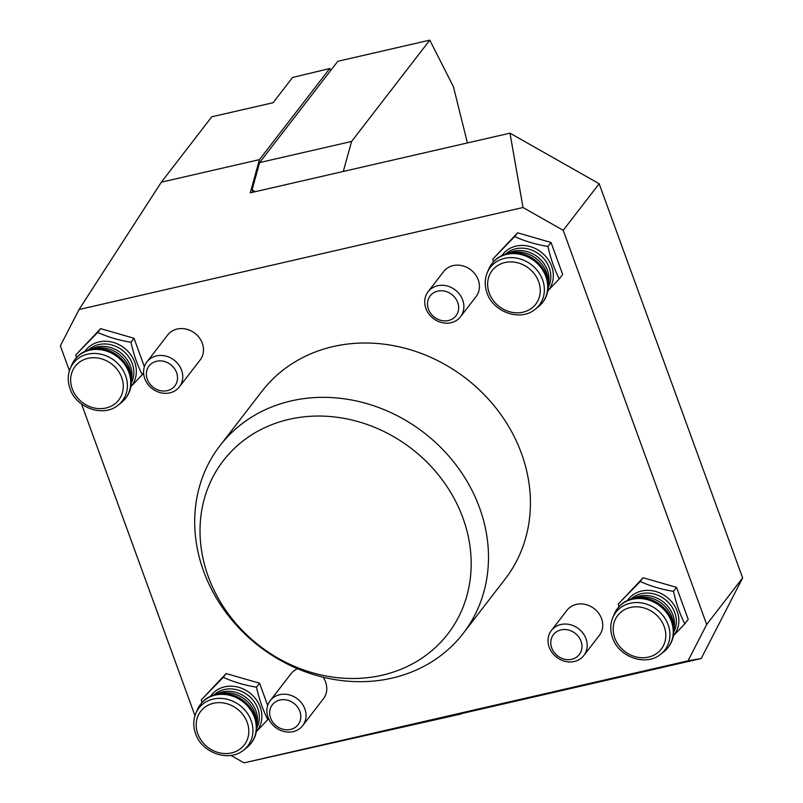 <?xml version="1.0" encoding="UTF-8"?>
<svg xmlns="http://www.w3.org/2000/svg" width="803" height="803" viewBox="0 0 803 803"><rect width="100%" height="100%" fill="white"/><g stroke="black" fill="none" stroke-linecap="round" stroke-linejoin="round"><path stroke-width="1.2" d="M208.258 576.544A141.8 124.495 -142.3 0 0 439.602 643.424A141.8 124.495 -142.3 0 0 358.961 421.866A141.8 124.495 -142.3 0 0 208.258 576.544M203.621 571.224A153.624 134.874 37.7 0 1 219.982 445.665A153.624 134.874 37.7 0 1 424.004 432.737A153.624 134.874 37.7 0 1 463.221 633.366A153.624 134.874 37.7 0 1 323.649 677.33A153.624 134.874 37.7 0 1 203.621 571.224M144.389 366.74L134.031 338.284L100.616 328.628L75.763 354.956L97.705 332.402C107.692 336.959 118.774 340.251 130.959 342.279C133.639 354.344 137.413 365.154 142.261 374.73L130.849 386.685M559.249 278.902L562.672 274.475L551.029 242.466L517.604 232.81L492.761 259.138L514.693 236.574C524.68 241.141 535.762 244.433 547.947 246.451C550.637 258.516 554.401 269.336 559.249 278.902L547.847 290.867M684.798 623.821L688.211 619.394L676.568 587.384L643.143 577.728L618.3 604.057L640.232 581.492C650.219 586.06 661.301 589.352 673.486 591.369C676.176 603.434 679.94 614.255 684.798 623.821L673.386 635.785M267.69 705.506L259.57 683.202L226.155 673.546L201.312 699.875L223.244 677.32C233.231 681.877 244.313 685.17 256.498 687.187C259.178 699.262 262.952 710.073 267.8 719.639L256.388 731.603M551.39 630.485L566.938 610.34A20.487 17.987 37.7 0 1 594.14 608.614A20.487 17.987 37.7 0 1 599.369 635.364L583.821 655.519A20.487 17.987 37.7 0 1 565.212 661.371A20.487 17.987 37.7 0 1 549.212 647.228A20.487 17.987 37.7 0 1 551.39 630.485A20.487 17.987 37.7 0 1 578.592 628.759A20.487 17.987 37.7 0 1 583.821 655.519M428.089 291.73L443.637 271.585A20.487 17.987 37.7 0 1 470.839 269.858A20.487 17.987 37.7 0 1 476.069 296.608L460.52 316.753A20.487 17.987 37.7 0 1 441.911 322.615A20.487 17.987 37.7 0 1 425.911 308.472A20.487 17.987 37.7 0 1 428.089 291.73A20.487 17.987 37.7 0 1 455.291 290.003A20.487 17.987 37.7 0 1 460.52 316.753M146.949 361.872L167.686 334.992A20.487 17.987 37.7 0 1 186.296 329.13A20.487 17.987 37.7 0 1 202.306 343.282A20.487 17.987 37.7 0 1 200.118 360.015L179.38 386.895A20.487 17.987 37.7 0 1 152.179 388.622A20.487 17.987 37.7 0 1 146.949 361.872A20.487 17.987 37.7 0 1 165.559 356.01A20.487 17.987 37.7 0 1 181.558 370.153A20.487 17.987 37.7 0 1 179.38 386.895M270.25 700.628A20.487 17.987 37.7 0 1 288.859 694.766A20.487 17.987 37.7 0 1 304.859 708.908A20.487 17.987 37.7 0 1 302.681 725.651A20.487 17.987 37.7 0 1 275.479 727.377A20.487 17.987 37.7 0 1 270.25 700.628L290.987 673.747A20.487 17.987 37.7 0 1 297.542 668.728M323.097 677.2A20.487 17.987 37.7 0 1 325.596 682.038A20.487 17.987 37.7 0 1 323.418 698.781L302.681 725.651M230.903 755.392L244.042 762.85L688.01 660.829L706.69 624.503L563.214 230.31L523.014 207.505L509.985 133.157L250.275 192.83L259.449 159.626L329.752 68.526L292.583 77.459L273.1 102.714L211.781 116.796L161.343 182.171L259.449 159.626M69.429 370.755L60.366 345.862L79.045 309.526L523.014 207.505M194.968 715.674L81.545 404.039M463.221 633.366L505.147 579.033A153.624 134.874 -142.3 0 0 465.931 378.404A153.624 134.874 -142.3 0 0 261.908 391.322L219.982 445.665M461.484 713.606L701.2 658.52L688.01 660.829M252.985 192.208L252.102 189.769L259.61 162.587L330.726 70.433L329.752 68.526M244.042 762.85L461.213 713.957M161.343 182.171L79.045 309.526M563.214 230.31L599.158 183.736L742.634 577.929L706.69 624.503M599.158 183.736L509.985 133.157M742.634 577.929L701.2 658.52M330.726 70.433L337.792 61.289L429.776 40.15L453.404 86.664L467.416 142.934M429.776 40.15L351.594 141.458L259.61 162.587M252.102 189.769L255.093 191.726M351.594 141.458L343.303 171.451M299.87 711.368A16.291 14.303 -142.3 0 0 273.291 703.679A16.291 14.303 -142.3 0 0 282.556 729.134A16.291 14.303 -142.3 0 0 299.87 711.368M176.58 372.602A16.291 14.303 -142.3 0 0 149.99 364.923A16.291 14.303 -142.3 0 0 159.255 390.378A16.291 14.303 -142.3 0 0 176.58 372.602M428.451 309.195A16.291 14.303 -142.3 0 0 455.03 316.874A16.291 14.303 -142.3 0 0 445.765 291.419A16.291 14.303 -142.3 0 0 428.451 309.195M551.741 647.951A16.291 14.303 -142.3 0 0 578.331 655.639A16.291 14.303 -142.3 0 0 569.066 630.174A16.291 14.303 -142.3 0 0 551.741 647.951M201.944 702.545L201.312 699.875M226.155 673.546L223.244 677.32M259.57 683.202L256.498 687.187M268.573 718.635L267.8 719.639M618.932 606.727L618.3 604.057M643.143 577.728L640.232 581.492M676.568 587.384L673.486 591.369M493.393 261.808L492.761 259.138M517.604 232.81L514.693 236.574M551.029 242.466L547.947 246.451M76.405 357.636L75.763 354.956M100.616 328.628L97.705 332.402M134.031 338.284L130.959 342.279M143.607 372.983L142.261 374.73M197.789 733.771A27.513 24.16 -142.3 0 0 242.687 746.75A27.513 24.16 -142.3 0 0 227.038 703.759A27.513 24.16 -142.3 0 0 197.789 733.771M256.569 731.423A29.018 25.475 -142.3 0 0 249.562 692.758A29.018 25.475 -142.3 0 0 210.486 696.221M256.819 727.829A27.312 23.98 -142.3 0 0 247.916 695.167A27.312 23.98 -142.3 0 0 214.06 694.826M256.83 725.36A27.312 23.98 -142.3 0 0 246.059 697.576A27.312 23.98 -142.3 0 0 216.439 694.193M256.599 720.903A28.336 24.883 -142.3 0 0 220.815 693.29L216.9 694.093A31.608 27.754 -142.3 0 1 256.809 724.898L256.599 720.903M197.297 709.882L195.812 713.395A30.905 27.131 37.7 0 1 239.956 705.476A30.905 27.131 37.7 0 1 243.49 750.193L246.511 747.864A31.899 28.015 -142.3 0 0 242.867 701.702A31.899 28.015 -142.3 0 0 197.297 709.882C201.111 701.451 207.646 696.191 216.9 694.093M614.777 637.953A27.513 24.16 -142.3 0 0 659.675 650.932A27.513 24.16 -142.3 0 0 644.026 607.941A27.513 24.16 -142.3 0 0 614.777 637.953M673.566 635.595A29.018 25.475 -142.3 0 0 666.55 596.94A29.018 25.475 -142.3 0 0 627.474 600.403M673.817 632.011A27.312 23.98 -142.3 0 0 664.904 599.349A27.312 23.98 -142.3 0 0 631.058 599.008M673.827 629.542A27.312 23.98 -142.3 0 0 663.047 601.748A27.312 23.98 -142.3 0 0 633.437 598.376M673.587 625.085A28.336 24.883 -142.3 0 0 637.813 597.472L633.888 598.275A31.608 27.754 -142.3 0 1 673.807 629.08L673.587 625.085M614.285 614.054L612.799 617.577A30.905 27.131 37.7 0 1 656.944 609.658A30.905 27.131 37.7 0 1 660.478 654.375L663.509 652.036A31.899 28.015 -142.3 0 0 659.865 605.884A31.899 28.015 -142.3 0 0 614.285 614.054C618.109 605.633 624.644 600.373 633.888 598.275M489.238 293.035A27.513 24.16 -142.3 0 0 534.136 306.013A27.513 24.16 -142.3 0 0 518.487 263.023A27.513 24.16 -142.3 0 0 489.238 293.035M548.027 290.676A29.018 25.475 -142.3 0 0 541.011 252.022A29.018 25.475 -142.3 0 0 501.935 255.484M548.278 287.093A27.312 23.98 -142.3 0 0 539.365 254.431A27.312 23.98 -142.3 0 0 505.519 254.089M548.288 284.623A27.312 23.98 -142.3 0 0 537.508 256.84A27.312 23.98 -142.3 0 0 507.897 253.457M548.047 280.167A28.336 24.883 -142.3 0 0 512.274 252.554L508.349 253.357A31.608 27.754 -142.3 0 1 548.268 284.162L548.047 280.167M488.746 269.146L487.26 272.659A30.905 27.131 37.7 0 1 531.405 264.739A30.905 27.131 37.7 0 1 534.939 309.456L537.97 307.117A31.899 28.015 -142.3 0 0 534.326 260.965A31.899 28.015 -142.3 0 0 488.746 269.146C492.57 260.714 499.105 255.454 508.349 253.357M72.25 388.863A27.513 24.16 -142.3 0 0 117.148 401.841A27.513 24.16 -142.3 0 0 101.499 358.841A27.513 24.16 -142.3 0 0 72.25 388.863M131.03 386.504A29.018 25.475 -142.3 0 0 124.023 347.84A29.018 25.475 -142.3 0 0 84.947 351.302M131.28 382.911A27.312 23.98 -142.3 0 0 122.377 350.249A27.312 23.98 -142.3 0 0 88.521 349.907M131.291 380.451A27.312 23.98 -142.3 0 0 120.52 352.658A27.312 23.98 -142.3 0 0 90.9 349.275M131.06 375.985A28.336 24.883 -142.3 0 0 95.276 348.372L91.361 349.175A31.608 27.754 -142.3 0 1 131.27 379.98L131.06 375.985M71.758 364.964L70.273 368.477A30.905 27.131 37.7 0 1 114.417 360.557A30.905 27.131 37.7 0 1 117.951 405.274L120.972 402.945A31.899 28.015 -142.3 0 0 117.328 356.783A31.899 28.015 -142.3 0 0 71.758 364.964C75.572 356.532 82.107 351.272 91.361 349.175M246.511 747.864C253.698 742.032 257.131 734.374 256.809 724.898M195.812 713.395C193.172 719.869 193.101 726.625 195.581 733.651C201.774 752.943 228.895 762.448 243.49 750.193M663.509 652.036C670.686 646.214 674.118 638.556 673.807 629.08M612.799 617.577C610.17 624.051 610.089 630.797 612.569 637.833C618.762 657.115 645.883 666.631 660.478 654.375M537.97 307.117C545.147 301.296 548.579 293.637 548.268 284.162M487.26 272.659C484.631 279.133 484.55 285.888 487.03 292.914C493.223 312.196 520.344 321.712 534.939 309.456M120.972 402.945C128.159 397.114 131.592 389.455 131.27 379.98M70.273 368.477C67.633 374.951 67.562 381.706 70.042 388.732C76.235 408.024 103.356 417.53 117.951 405.274"/></g></svg>
